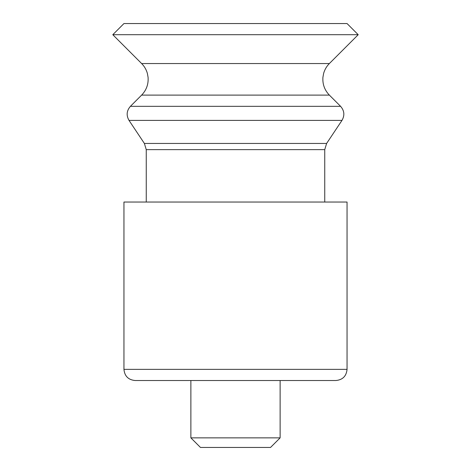 <?xml version="1.0" encoding="UTF-8"?>
<svg xmlns="http://www.w3.org/2000/svg" width="471" height="471" viewBox="0 0 471 471"><rect width="100%" height="100%" fill="white"/><g stroke="black" fill="none" stroke-linecap="round" stroke-linejoin="round"><path stroke-width="0.71" d="M280.121 437.865L190.879 437.865L200.463 447.45L270.537 447.45L280.121 437.865L280.121 380.521M123.95 369.364C124.609 376.141 128.324 379.856 135.1 380.521L335.9 380.521C342.676 379.856 346.391 376.141 347.05 369.364L347.05 202.035L123.95 202.035L123.95 369.364L347.05 369.364M329.364 63.55L141.636 63.55L112.793 34.707L358.207 34.707L329.364 63.55C326.591 66.346 324.678 69.643 323.618 73.441L322.912 77.403C322.452 84.25 324.607 90.149 329.364 95.101L340.586 106.328L130.414 106.328C126.617 110.685 126.151 115.377 129.019 120.399L341.981 120.399C344.849 115.377 344.383 110.685 340.586 106.328M112.793 34.707L123.95 23.55L347.05 23.55L358.207 34.707M146.257 202.035L146.257 149.637L324.743 149.637L324.743 202.035M146.257 149.637L144.385 143.449L326.615 143.449L324.743 149.637M141.636 63.55C144.409 66.346 146.322 69.643 147.382 73.441L148.088 77.403C148.548 84.25 146.393 90.149 141.636 95.101L329.364 95.101M190.879 437.865L190.879 380.521M326.615 143.449L341.981 120.399M144.385 143.449L129.019 120.399M141.636 95.101L130.414 106.328"/></g></svg>
